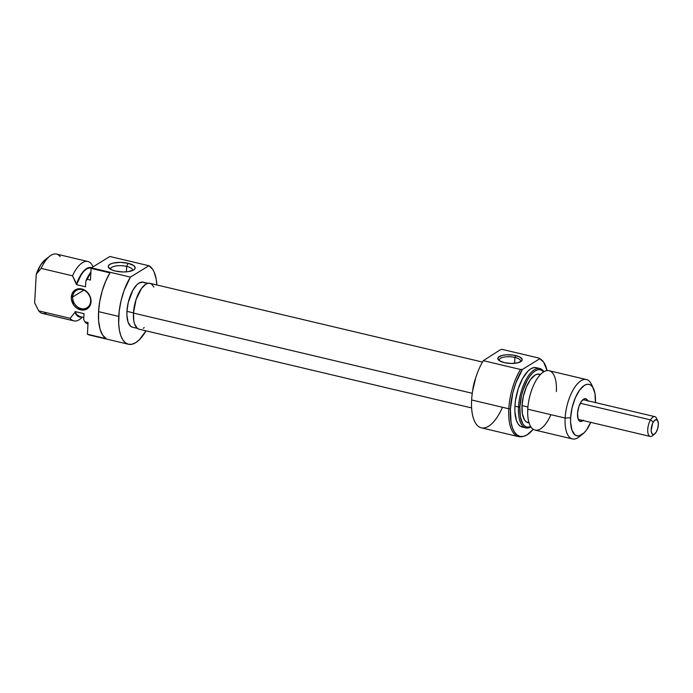 <?xml version="1.0" encoding="UTF-8"?>
<svg xmlns="http://www.w3.org/2000/svg" width="693" height="693" viewBox="0 0 693 693"><rect width="100%" height="100%" fill="white"/><g stroke="black" fill="none" stroke-linecap="round" stroke-linejoin="round"><path stroke-width="1.04" d="M126.706 266.389A10.932 3.855 3.2 0 0 115.54 266.034A10.932 3.855 3.2 0 0 110.715 269.369A10.932 3.855 -176.8 0 1 110.672 268.936A10.932 3.855 -176.8 0 1 126.706 266.389L126.403 271.855L126.706 266.389A10.932 3.855 -176.8 0 1 132.502 270.157A10.932 3.855 -176.8 0 1 132.406 270.582A10.932 3.855 3.2 0 0 126.706 266.389L128.032 263.279L126.706 266.389M115.402 271.058A13.479 4.747 -176.8 0 1 109.156 268.26A13.479 4.747 -176.8 0 1 112.803 263.175A13.479 4.747 -176.8 0 1 128.032 263.279L120.365 262.37L113.158 263.08L109.832 264.354L108.325 266.06L108.325 266.987L111.33 269.69L115.402 271.058L123.068 271.968L128.084 271.673L133.602 269.984L134.607 269.17L135.109 267.351L133.567 265.497L128.032 263.279A13.479 4.747 -176.8 0 1 134.078 269.655A13.479 4.747 -176.8 0 1 115.402 271.058M72.687 296.976A10.17 8.489 -121.6 0 0 81.124 308.61A10.17 8.489 -121.6 0 0 90.627 301.23L91.043 301.732A11.183 9.338 58.4 0 1 80.596 309.849A11.183 9.338 58.4 0 1 71.318 297.063L72.687 296.976L83.801 290.142L72.687 296.976A10.17 8.489 58.4 0 1 76.325 290.445A10.17 8.489 58.4 0 1 85.941 291.398A10.17 8.489 58.4 0 1 90.627 301.23A10.17 8.489 58.4 0 1 86.989 307.761A10.17 8.489 58.4 0 1 77.373 306.808A10.17 8.489 58.4 0 1 72.687 296.976L71.318 297.063L71.388 299.142L73.796 305.137L76.862 308.16L82.528 310.109L87.742 308.437L90.74 303.725L90.514 297.557L87.145 292.004L81.765 288.946L76.187 289.405L72.289 293.243L71.318 297.063A11.183 9.338 58.4 0 1 81.765 288.946A11.183 9.338 58.4 0 1 91.043 301.732L90.627 301.23A10.17 8.489 -121.6 0 0 82.19 289.605A10.17 8.489 -121.6 0 0 72.687 296.976M147.999 283.316L143.122 282.164A23.138 9.789 103.3 0 0 126.949 311.348L133.48 312.898L126.949 311.348L126.923 315.445L128.101 322.236L130.76 326.36L132.528 327.2M128.422 344.256A40.679 17.204 -76.7 0 0 146.006 330.838L139.432 339.665L135.663 342.68L131.991 344.248L128.534 344.282L125.433 342.801L122.808 339.856L120.755 335.551L119.361 330.067L118.676 323.605L119.179 311.261L121.05 300.701L124.108 290.428L130.423 277.096L91.415 267.862L109.875 256.497L148.882 265.731A40.679 17.204 -76.7 0 1 156.869 284.97L156.185 279.071L154.097 271.959L152.616 269.248L148.882 265.731L130.423 277.096L91.415 267.862A40.679 17.204 103.3 0 0 91.095 268.39L90.436 280.059L91.095 268.39L109.918 272.851A40.679 17.204 103.3 0 0 98.545 311.633A40.679 17.204 103.3 0 0 106.246 338.686L87.413 334.225A40.679 17.204 103.3 0 0 89.414 335.022L128.422 344.256A40.679 17.204 -76.7 0 1 118.728 316.415L98.545 311.633L118.728 316.415A40.679 17.204 -76.7 0 1 130.423 277.096L148.882 265.731L109.875 256.497L91.415 267.862A40.679 17.204 103.3 0 0 91.095 268.39L109.918 272.851L105.639 281.323L102.166 291.06L99.749 301.403L98.545 311.633L98.649 321.076L100.043 329.071L102.633 335.074L106.246 338.686L89.527 335.048M82.354 317.151A30.509 12.898 -76.7 0 1 73.822 320.876A30.509 12.898 -76.7 0 1 70.132 318.312L38.739 310.88A30.509 12.898 103.3 0 0 42.438 313.444L73.822 320.876M91.857 268.269L89.362 267.931L86.634 268.971L83.836 271.335L81.124 274.878L76.551 284.676L78.716 278.716L83.888 270.816L86.66 268.494L89.362 267.446L91.848 267.723M79.66 316.51L76.68 314.535L75.052 311.573L76.68 315.194L78.82 316.779L81.679 316.996A25.424 10.75 -76.7 0 1 75 312.378L75.052 311.573L84.018 313.695L83.688 319.542L84.018 313.695L75.052 311.573A24.913 10.534 103.3 0 0 79.591 316.502L83.801 317.498M84.927 321.812A30.509 12.898 103.3 0 0 87.968 324.185A30.509 12.898 -76.7 0 1 84.927 321.812L83.688 319.542L84.927 321.812L88.063 322.557L87.413 334.225L88.063 322.557L84.927 321.812M90.887 272.037A28.985 12.257 103.3 0 0 85.845 280.951L87.301 279.314A30.509 12.898 -76.7 0 1 90.844 272.886A30.509 12.898 103.3 0 0 87.301 279.314L90.436 280.059L87.301 279.314L85.845 280.951L85.516 286.798L85.845 280.951L90.887 272.037M46.89 312.803A30.509 12.898 -76.7 0 1 38.739 310.88L70.132 318.312L75 312.378L70.132 318.312A30.509 12.898 103.3 0 0 80.492 318.832L82.58 317.203M45.348 259.606L40.835 264.735L36.244 274.315L34.65 302.824L36.244 274.315L41.121 268.382L72.505 275.814A30.509 12.898 -76.7 0 1 87.881 261.504A30.509 12.898 -76.7 0 1 91.571 264.076A30.509 12.898 103.3 0 0 72.505 275.814L76.594 283.87A25.424 10.75 -76.7 0 1 91.719 267.671M87.881 261.504L56.497 254.071A30.509 12.898 103.3 0 0 41.121 268.382L72.505 275.814L76.551 284.676L85.516 286.798L76.551 284.676A24.913 10.534 103.3 0 1 91.078 268.009L91.294 268.061M144.82 282.987L143.061 282.146L138.998 283.056L136.859 284.771L132.77 290.41L128.231 302.572L126.949 311.348A23.138 9.789 103.3 0 0 132.458 327.191L137.335 328.343L134.65 324.159L133.836 320.98L133.472 313.071L472.271 393.286L133.472 313.071L136.019 299.688L141.424 288.522L145.747 284.243L147.878 283.342L149.879 283.316L151.68 284.173L153.846 287.049M93.07 266.84L91.571 264.076L93.07 266.84M34.65 302.824L38.739 310.88L34.65 302.824A25.424 10.75 103.3 0 0 34.919 303.421A25.424 10.75 103.3 0 0 35.031 303.655M49.818 256.115L45.279 259.658A25.424 10.75 103.3 0 0 36.244 274.315L41.121 268.382A30.509 12.898 -76.7 0 1 49.818 256.115A30.509 12.898 -76.7 0 1 60.187 256.644M472.635 390.878A23.571 9.971 -76.7 0 1 475.736 377.772L472.635 390.878M482.484 362.067L149.948 283.333A23.571 9.971 103.3 0 0 133.472 313.071A23.571 9.971 103.3 0 0 139.085 329.201L471.621 407.934M144.239 327.624L143.286 328.291M139.154 329.218L137.353 328.352M520.287 361.919A10.681 3.76 3.2 0 0 514.925 357.449L515.722 355.587A12.205 4.297 -176.8 0 1 521.197 361.356A12.205 4.297 -176.8 0 1 504.279 362.63L511.217 363.453L517.749 362.811L521.673 360.914L522.124 359.269L519.404 356.826L513.513 355.154L506.436 354.816L502.243 355.405L498.328 357.293L497.877 358.948L499.263 360.62L504.279 362.63A12.205 4.297 -176.8 0 1 498.622 360.091A12.205 4.297 -176.8 0 1 501.923 355.483A12.205 4.297 -176.8 0 1 515.722 355.587L514.925 357.449A10.681 3.76 -176.8 0 1 520.582 361.131A10.681 3.76 -176.8 0 1 520.287 361.919M583.047 420.556A11.694 4.946 -76.7 0 1 578.386 419.629A11.694 4.946 -76.7 0 1 577.538 413.47L578.118 418.97L579.461 421.058L581.349 421.474L583.489 420.157M514.596 363.323L514.925 357.449L514.596 363.323M483.324 360.663L499.714 350.156L483.324 360.663A40.679 17.204 103.3 0 0 471.63 399.974A40.679 17.204 -76.7 0 1 483.324 360.663L520.495 369.464L483.324 360.663M502.477 407.276A40.679 17.204 -76.7 0 1 481.323 427.815A40.679 17.204 -76.7 0 1 471.63 399.974L508.801 408.775A40.679 17.204 103.3 0 0 521.474 436.72L522.912 436.495A40.125 16.97 -76.7 0 1 510.403 408.931L508.801 408.775A40.679 17.204 -76.7 0 1 520.495 369.464A40.679 17.204 103.3 0 0 508.801 408.775L471.63 399.974A40.679 17.204 103.3 0 0 481.323 427.815L518.494 436.616A40.679 17.204 -76.7 0 1 508.801 408.775L510.403 408.931L512.794 393.061L515.93 382.718L522.392 369.438L539.752 358.749A40.125 16.97 -76.7 0 1 541.129 359.546A40.125 16.97 -76.7 0 1 547.054 370.608L543.598 362.075L539.752 358.749L522.392 369.438L520.495 369.464L522.392 369.438A40.125 16.97 -76.7 0 0 510.403 408.931L511.036 422.401L512.413 427.815L514.431 432.051L517.021 434.961L520.079 436.425L523.492 436.382L527.113 434.849L533.168 429.262A40.125 16.97 -76.7 0 1 522.912 436.495M541.129 359.546L539.951 358.697A40.679 17.204 103.3 0 0 538.955 358.09L539.752 358.749L538.955 358.09A40.679 17.204 -76.7 0 1 540.531 359.156M518.503 407.008L519.871 406.93A29.487 12.474 -76.7 0 1 529.244 377.044A29.487 12.474 -76.7 0 1 543.754 371.82L540.41 369.698L537.907 369.724L535.239 370.859L532.51 373.051L529.833 376.212L527.295 380.232L523.059 390.185L521.517 395.738L519.871 406.93L518.503 407.008A30.509 12.898 -76.7 0 1 539.83 368.52A30.509 12.898 -76.7 0 1 543.962 371.699A30.509 12.898 103.3 0 0 528.742 375.32A30.509 12.898 103.3 0 0 518.503 407.008L514.916 406.159L518.503 407.008A30.509 12.898 103.3 0 0 530.89 426.897A30.509 12.898 -76.7 0 1 525.77 427.893A30.509 12.898 -76.7 0 1 518.503 407.008M580.959 435.178A30.509 12.898 -76.7 0 1 572.401 438.929A30.509 12.898 -76.7 0 1 565.133 418.052L527.754 409.199L565.133 418.052L570.625 417.723A26.438 11.183 -76.7 0 1 580.154 389.388A26.438 11.183 -76.7 0 1 593.485 388.539L591.51 384.372A30.509 12.898 103.3 0 0 576.126 385.36A30.509 12.898 103.3 0 0 565.133 418.052A30.509 12.898 -76.7 0 1 586.46 379.556L549.081 370.703A30.509 12.898 103.3 0 0 527.754 409.199A30.509 12.898 -76.7 0 1 543.65 371.89A30.509 12.898 -76.7 0 1 556.358 391.588M593.485 388.539A26.438 11.183 -76.7 0 1 595.408 402.46L595.408 402.572A26.438 11.183 -76.7 0 0 595.408 402.46L594.992 393.589L592.758 387.231L591.051 385.308L589.033 384.346L586.789 384.372L584.398 385.386L579.547 390.185L575.233 398.016L572.097 407.692L570.625 417.723L565.133 418.052A30.509 12.898 103.3 0 0 579.071 436.885L582.709 434.052A26.438 11.183 -76.7 0 1 570.625 417.723L570.59 422.401L571.942 430.162L574.982 434.875L577 435.836L579.244 435.81L584.078 432.839L586.486 429.998L590.8 422.167M539.83 368.52L536.243 367.662A30.509 12.898 103.3 0 0 514.916 406.159L514.873 411.555L516.441 420.512L517.974 423.735L519.941 425.952L522.271 427.061M540.549 374.437L539.44 374.168A24.913 10.534 103.3 0 0 522.02 405.604L527.919 407.008L522.02 405.604A24.913 10.534 103.3 0 0 527.953 422.661L529.071 422.921M586.46 379.556A30.509 12.898 -76.7 0 1 592.428 386.746M522.193 436.573A40.679 17.204 -76.7 0 1 518.494 436.616M653.62 434.511A10.17 4.297 -76.7 0 1 650.173 436.443L579.331 419.672A10.17 4.297 -76.7 0 1 578.04 418.737M582.449 400.138A10.17 4.297 -76.7 0 1 584.017 399.878L654.859 416.649A10.17 4.297 -76.7 0 1 657.068 419.932M536.157 367.645L533.567 367.68L530.803 368.849L527.988 371.11L522.591 378.543L518.208 388.834L515.497 400.433L514.916 406.159A30.509 12.898 103.3 0 0 522.184 427.044A30.509 12.898 103.3 0 0 524.047 427.165M501.784 349.289L538.955 358.09L501.784 349.289L499.714 350.156L501.784 349.289M587.915 401.212L586.573 399.133L584.684 398.718L581.479 401.29L578.794 406.826L577.538 413.47A11.694 4.946 -76.7 0 1 583.151 399.497A11.694 4.946 -76.7 0 1 587.733 400.762M550.892 414.674A30.509 12.898 -76.7 0 1 535.022 430.084A30.509 12.898 -76.7 0 1 527.754 409.199A30.509 12.898 103.3 0 0 535.022 430.084L572.401 438.929M530.76 426.697L526.983 427.131L524.74 426.056L522.834 423.917L520.339 416.822L519.871 406.93A29.487 12.474 -76.7 0 0 530.76 426.697M540.445 374.541L537.248 374.177L534.996 375.138L530.431 379.66L526.359 387.041L523.406 396.153L522.02 405.604L522.409 413.972L524.514 419.967L526.126 421.768L529.019 422.782M590.722 422.366A26.438 11.183 -76.7 0 1 582.709 434.052M499.462 360.75A10.681 3.76 -176.8 0 1 499.255 359.936A10.681 3.76 -176.8 0 1 514.925 357.449A10.681 3.76 3.2 0 0 503.56 357.198A10.681 3.76 3.2 0 0 499.462 360.75M657.77 420.859L656.54 418.26A10.17 4.297 103.3 0 0 650.528 419.889L653.265 422.089A7.623 3.222 -76.7 0 1 657.77 420.859A7.623 3.222 -76.7 0 1 656.245 432.077L654.175 434.312L652.858 434.459L651.481 432.623L651.16 430.284L652.659 423.258L653.932 421.101L656.02 419.629L657.674 420.668L658.35 423.873L657.813 428.153L656.245 432.077A7.623 3.222 -76.7 0 1 654.668 433.991A7.623 3.222 -76.7 0 1 651.229 431.358A7.623 3.222 -76.7 0 1 653.265 422.089L650.528 419.889A10.17 4.297 -76.7 0 1 654.859 416.649M580.275 403.257L650.528 419.889L580.275 403.257M650.173 436.443A10.17 4.297 -76.7 0 1 647.721 430.136A10.17 4.297 -76.7 0 1 650.528 419.889A10.17 4.297 103.3 0 0 647.816 432.259A10.17 4.297 103.3 0 0 652.39 435.767L654.668 433.991M34.919 303.421L35.334 304.305M525.77 427.893L522.184 427.044"/></g></svg>
